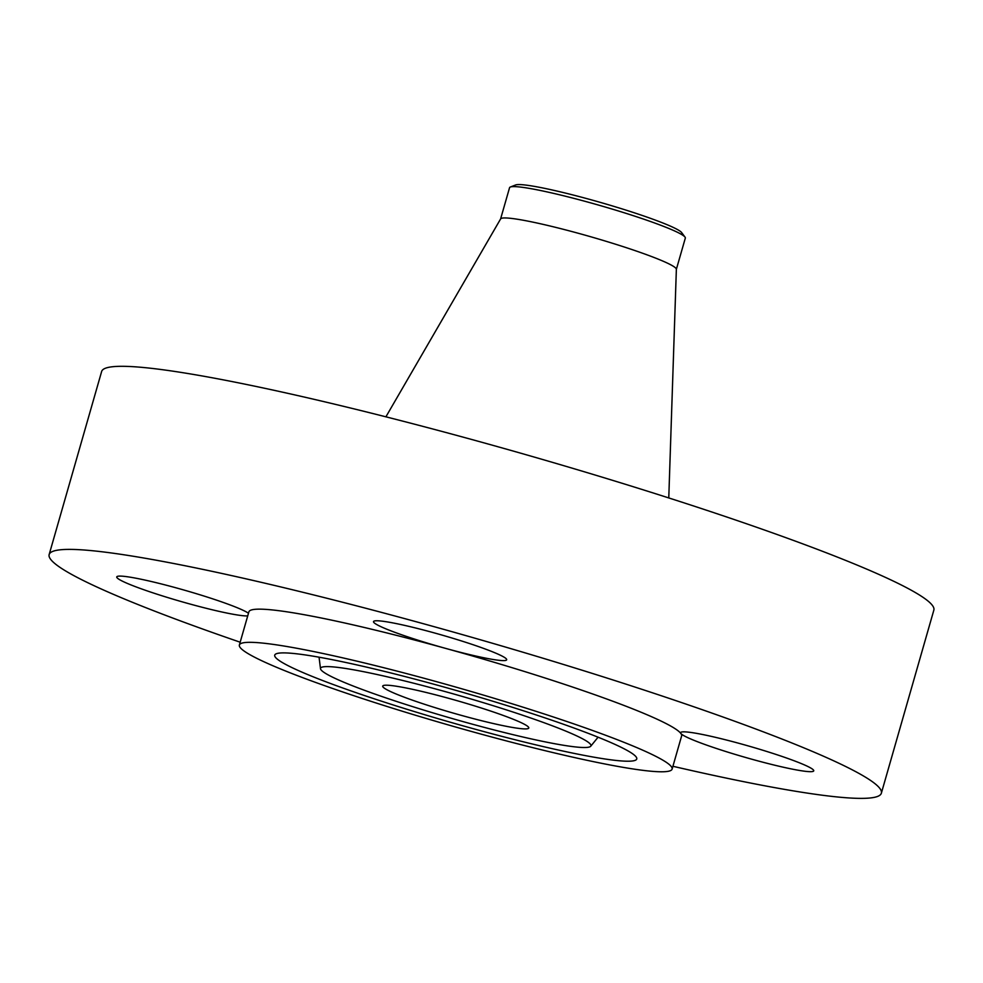 <?xml version="1.0" encoding="UTF-8"?>
<svg xmlns="http://www.w3.org/2000/svg" width="983" height="983" viewBox="0 0 983 983"><rect width="100%" height="100%" fill="white"/><g stroke="black" fill="none" stroke-linecap="round" stroke-linejoin="round"><path stroke-width="1.47" d="M248.478 613.257A69.265 5.91 -164 0 0 146.344 580.375A69.265 5.91 -164 0 0 116.756 576.923A69.265 5.91 -164 0 0 151.222 592.27A69.265 5.91 -164 0 0 220.327 611.647A69.265 5.91 -164 0 0 247.716 615.899M672.925 766.285A432.864 36.973 -164 0 0 881.358 793.207A432.864 36.973 -164 0 0 811.356 750.987A432.864 36.973 -164 0 0 349.334 603.98A432.864 36.973 -164 0 0 49.15 554.572A432.864 36.973 -164 0 0 119.152 596.792A432.864 36.973 -164 0 0 240.171 642.206M881.358 793.207L933.85 610.124A432.864 36.973 -164 0 0 863.848 567.904A432.864 36.973 -164 0 0 401.826 420.896A432.864 36.973 -164 0 0 101.642 371.488L49.15 554.572M668.772 497.939L676.365 269.268A91.419 7.815 -164 0 0 661.547 260.52A91.419 7.815 -164 0 0 564.881 229.703A91.419 7.815 -164 0 0 500.642 218.877L385.901 416.829M676.353 269.354L685.323 238.095A91.419 7.815 -164 0 0 685.016 237.1A91.419 7.815 -164 0 0 670.541 229.174A91.419 7.815 -164 0 0 589.628 202.584A91.419 7.815 -164 0 0 516.849 186.721A91.419 7.815 -164 0 0 510.349 187.016A91.419 7.815 -164 0 0 509.563 187.692L500.593 218.951M685.016 237.1L681.624 232.553A86.885 7.422 -164 0 0 611.856 205.766A86.885 7.422 -164 0 0 521.813 184.681A86.885 7.422 -164 0 0 515.633 184.964L510.349 187.016M394.994 693.519A75.974 6.488 -164 0 0 476.091 719.323A75.974 6.488 -164 0 0 528.78 727.998A75.974 6.488 -164 0 0 516.493 720.588A75.974 6.488 -164 0 0 435.395 694.784A75.974 6.488 -164 0 0 382.706 686.109A75.974 6.488 -164 0 0 394.994 693.519M635.718 747.141A225.095 19.23 -164 0 0 395.461 670.701A225.095 19.23 -164 0 0 239.373 645.008A225.095 19.23 -164 0 0 275.768 666.965A225.095 19.23 -164 0 0 516.026 743.406A225.095 19.23 -164 0 0 672.114 769.099A225.095 19.23 -164 0 0 635.718 747.141M672.114 769.099L681.624 735.935A225.095 19.23 -164 0 0 680.838 733.441A225.095 19.23 -164 0 0 645.229 713.977A225.095 19.23 -164 0 0 446.024 648.497A225.095 19.23 -164 0 0 248.883 611.844L239.373 645.008M710.168 736.12A69.265 5.91 -164 0 0 680.592 732.679A69.265 5.91 -164 0 0 680.838 733.441A69.265 5.91 -164 0 0 784.164 767.404A69.265 5.91 -164 0 0 813.74 770.856A69.265 5.91 -164 0 0 779.273 755.509A69.265 5.91 -164 0 0 710.168 736.12M384.734 628.358A69.265 5.91 -164 0 0 446.024 648.497A69.265 5.91 -164 0 0 506.687 659.777A69.265 5.91 -164 0 0 495.481 653.031A69.265 5.91 -164 0 0 421.56 629.501A69.265 5.91 -164 0 0 373.528 621.6A69.265 5.91 -164 0 0 384.734 628.358M621.735 760.965A188.318 16.084 -164 0 0 636.8 758.36A188.318 16.084 -164 0 0 491.635 700.867A188.318 16.084 -164 0 0 289.752 653.142A188.318 16.084 -164 0 0 275.007 654.617A188.318 16.084 -164 0 0 413.413 711.274A188.318 16.084 -164 0 0 621.735 760.965M331.75 666.793A140.667 12.017 -164 0 0 320.495 668.723A140.667 12.017 -164 0 0 428.932 711.667A140.667 12.017 -164 0 0 579.737 747.326A140.667 12.017 -164 0 0 590.746 746.22A140.667 12.017 -164 0 0 487.359 703.902A140.667 12.017 -164 0 0 331.75 666.793M320.495 668.723L319.057 657.197M590.746 746.22L598.069 737.201"/></g></svg>
